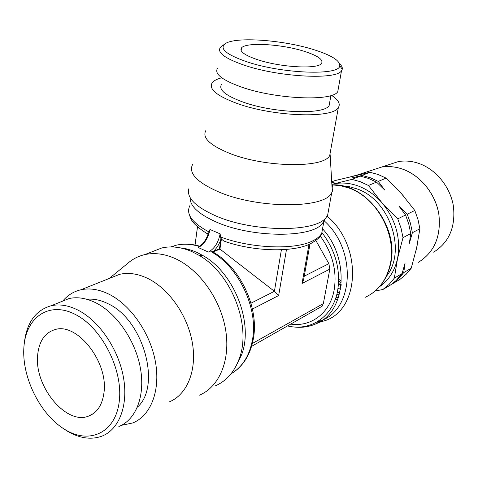 <?xml version="1.0" encoding="UTF-8"?>
<svg xmlns="http://www.w3.org/2000/svg" width="478" height="478" viewBox="0 0 478 478"><rect width="100%" height="100%" fill="white"/><g stroke="black" fill="none" stroke-linecap="round" stroke-linejoin="round"><path stroke-width="0.72" d="M63.078 428.354L67.183 431.048C79.563 438.38 91.173 440.071 102.017 436.115C119.225 429.429 128.54 405.195 123.402 377.094C118.323 349.012 99.293 321.096 78.374 310.312C68.742 305.412 59.708 303.877 51.271 305.711C35.342 310.252 26.308 323.116 24.187 344.291M64.96 429.537C89.637 444.827 115.807 432.721 119.291 401.12C123.163 369.733 101.85 327.896 75.512 314.542C49.222 300.71 25.794 317.177 23.9 347.285C21.647 377.214 40.218 414.683 64.96 429.537M118.849 426.501C136.003 419.786 145.384 395.874 140.424 368.281C135.519 340.706 116.757 313.389 96.006 302.909C86.446 298.147 77.466 296.689 69.053 298.547L60.114 302.15M137.395 407.178C161.815 385.895 143.227 319.453 107.992 303.703C100.667 300.053 93.64 298.583 86.912 299.3M169.302 401.884C187.125 394.673 197.121 370.438 192.365 342.869C187.669 315.313 168.656 288.33 147.332 278.232C137.58 273.673 128.355 272.37 119.661 274.318L110.251 278.071M121.4 425.342L132.717 422.958C150.713 415.794 160.614 390.789 155.464 362.037C150.385 333.309 130.739 304.964 108.984 294.197C99.036 289.333 89.673 287.864 80.89 289.782C73.648 291.466 67.577 295.243 62.684 301.116M199.451 395.163C219.42 386.845 230.766 359.886 225.562 329.426C220.424 298.989 199.195 269.443 175.33 258.628C164.587 253.824 154.4 252.486 144.762 254.619C138.405 256.089 132.776 258.957 127.889 263.235L109.163 278.507M215.47 385.77C226.458 380.978 234.375 371.962 239.221 358.721C251.858 325.966 231.424 273.452 198.973 255.294L192.168 251.739C181.532 247.072 171.423 245.806 161.839 247.951L151.221 252.097M236.186 365.813L241.653 354.634C253.776 323.224 234.256 273.069 203.144 255.682L196.619 252.282L191.881 250.4L185.954 248.733L180.098 247.837M287.678 325.966C310.473 331.577 332.915 316.818 337.588 290.947C340.886 270.279 335.699 250.848 322.023 232.655M317.278 322.997L326.444 320.176C360.4 307.611 361.84 244.85 327.095 216.187M316.669 322.154L321.909 320.284C354.18 308.4 356.492 249.361 324.162 220.788M338.036 288.264L340.569 289.25M386.385 276.326C407.047 251.022 389.666 199.553 356.678 188.786L349.412 186.707L342.152 185.882M338.52 283.759L341.167 284.792M224.529 44.203L220.46 47.286C216.737 52.425 224.72 58.412 244.407 65.247C279.487 77.227 336.811 80.035 341.507 70.756L342.26 69.244C342.618 67.571 341.74 65.767 339.643 63.825M246.768 61.758C282.402 73.857 339.989 75.787 339.756 65.719C339.978 60.503 331.182 55.107 313.365 49.521C282.91 39.937 235.839 36.465 225.383 43.594C218.936 48.469 226.064 54.528 246.768 61.758M217.663 68.055C213.911 73.624 221.78 79.94 241.276 86.996C276.009 99.364 332.969 101.605 337.779 91.591L338.454 87.833M221.595 84.259C218.225 89.583 225.281 95.492 242.776 101.981C273.786 113.316 324.64 114.983 329.151 105.495L329.784 101.904M205.928 130.398C201.841 137.574 209.77 145.24 229.703 153.396C265.284 167.688 324.359 168.28 329.73 155.434L330.585 150.684M221.72 77.771C217.078 78.989 213.935 80.615 212.286 82.658C208.277 88.842 216.468 95.749 236.861 103.379C273.285 116.769 333.25 118.693 338.352 107.556C340.665 103.893 338.388 99.824 331.523 95.349M192.783 164.062C188.015 172.964 196.727 182.279 218.912 192.007C258.771 209.131 325.602 208.659 331.732 192.652L332.276 191.547C333.25 189.121 333.1 186.569 331.834 183.899M188.858 188.696C186.444 197.677 195.335 206.705 215.53 215.775C252.958 232.428 316.107 232.589 326.247 217.305L327.615 215.333L328.727 209.203M190.154 197.677C189.796 205.952 198.489 214.06 216.235 222.001C252.115 238.098 312.636 238.134 322.56 223.226L324.377 220.31M208.551 233.252L209.979 229.47L220.125 233.85L220.884 238.606L219.468 248.847L212.471 251.709L215.154 253.346M212.471 251.709L208.414 252.055C214.425 248.751 218.327 242.687 220.125 233.85M208.504 233.228L206.932 233.515C196.422 226.901 190.71 220.985 189.796 215.763M293.193 326.868C301.104 327.974 308.561 327.018 315.564 324C345.54 312.749 350.601 259.847 322.925 229.201M309.672 244.139C292.166 252.372 255.419 251.488 227.062 242.173L223.829 241.037L220.884 238.606M360.298 181.712L351.981 179.387L332.754 184.108C341.023 182.196 349.555 182.847 358.357 186.044C367.152 189.366 374.979 194.887 381.844 202.6L368.424 185.476L360.298 181.712M331.714 181.849L334.97 180.588L369.984 172.271L378.158 174.5L386.122 178.127L378.265 181.389L384.688 190.005L376.533 182.106L368.478 178.408L360.227 176.125L352.005 177.93L361.989 175.432L369.984 172.271M402.667 169.164C395.455 166.649 388.357 165.974 381.384 167.133L381.402 167.127C388.381 165.968 395.473 166.643 402.685 169.152C420.556 175.45 435.53 193.883 438.852 214.126C441.302 236.15 434.496 252.205 418.435 262.291M356.05 175.408L350.804 176.651M433.636 252.169C449.099 242.448 455.689 227.104 453.407 206.132C450.282 186.868 435.99 169.373 418.842 163.434C411.916 161.068 405.099 160.447 398.383 161.57L388.034 164.952M103.995 392.486C102.4 404.788 97.297 412.651 88.687 416.069C66.215 425.551 34.081 386.206 37.666 355.052C39.047 341.214 44.836 332.73 55.036 329.593C76.952 322.202 108.44 361.834 103.995 392.486M304.002 51.242C317.691 55.627 323.546 59.678 321.563 63.395C318.199 69.43 280.819 67.482 257.726 59.744C244.551 55.275 239.143 51.325 241.515 47.902C245.949 41.945 281.428 44.03 304.002 51.242M341.316 282.958L338.669 280.478M351.981 179.387L360.227 176.125M361.989 175.432L370.229 177.702L378.265 181.389M375.164 291.006L382.914 289.501L390.705 284.876L396.029 280.622L402.082 273.589L405.075 263.097L403.731 272.621L398.509 278.841L392.008 283.962M341.417 281.07L338.681 279.295M409.341 243.38L410.733 233.575L408.804 224.176L405.577 215.01L399.005 206.215L407.244 214.192L410.465 223.328L412.389 232.708L409.341 243.38M331.762 182.68L334.6 182.052L331.768 182.751M376.533 182.106L368.424 185.476M407.244 214.192L414.814 210.475L417.987 219.498L419.881 228.759L412.389 232.708M410.733 233.575L403.002 237.65L401.036 228.126L397.762 218.846L405.577 215.01M403.731 272.621L411.223 268.23L406.031 274.396L399.931 279.397L392.372 283.884M382.914 289.501L389.098 284.41L394.356 278.112L402.082 273.589M415.836 251.344L417.294 244.706M404.03 196.637L398.927 190.877M418.399 262.314C434.466 252.223 441.272 236.168 438.816 214.144C435.494 193.901 420.52 175.462 402.649 169.17M379.496 286.734C388.692 280.353 394.697 270.996 397.511 258.67C401.084 238.349 395.862 219.659 381.844 202.6L397.762 218.846M338.478 284.326L341.101 285.426M419.881 228.759L416.589 248.046L411.223 268.23M386.122 178.127L401.496 193.721L414.814 210.475M394.356 278.112L397.511 258.67L403.002 237.65M209.979 229.47C208.223 238.265 204.315 244.288 198.268 247.538L199.935 246.254M207.781 235.254L208.097 233.013M212.973 252.008L219.952 249.092L219.468 248.847M252.42 309.063L278.656 295.524L274.414 291.305L219.952 249.092L221.439 238.809M199.953 246.176L200.569 245.698M194.116 251.978L194.211 251.261M195.048 245.035L197.504 226.853M250.95 303.207L274.414 291.305L281.405 249.731M303.978 277.694L303.578 279.929L302.036 283.46L308.991 244.431M304.253 276.17L328.876 263.677L315.904 240.548M251.589 346.365L322.1 306.243L323.343 303.596L329.826 269.114L328.876 263.677M198.268 247.538L208.414 252.055M183.45 248.255L182.602 248.399M290.899 324.144C311.16 327.089 329.987 313.048 334.128 290.146C337.187 271.128 332.563 253.095 320.254 236.066M335.395 299.007L337.767 299.622M365.312 297.268C378.176 291.216 386.463 280.293 390.173 264.495C397.158 235.086 376.837 197.641 349.054 188.081L340.641 185.709L332.258 184.89M336.004 297.202L338.4 297.848M336.853 294.221L339.308 294.902M337.295 292.357L339.78 293.092M220.495 236.933C250.406 248.405 294.167 250.143 312.14 241.145C316.896 238.916 320.093 236.281 321.736 233.234L322.853 227.08M230.982 373.862C242.424 367.05 249.612 355.554 252.539 339.386C258.323 308.077 238.636 266.7 211.037 251.655M237.321 363.465L237.966 362.874M189.915 205.57C185.613 213.965 191.953 222.748 208.934 231.926M213.415 251.374C216.534 248.441 218.984 244.628 220.758 239.926M199.481 246.523C191.325 243.983 183.576 243.547 176.227 245.214L170.712 246.935M278.656 295.524L286.495 249.414M302.036 283.46L329.826 269.114M252.378 343.485L323.343 303.596M203.144 255.682L198.973 255.294M241.653 354.634L239.221 358.721M332.24 184.837C366.273 183.14 399.62 227.827 390.544 264.143C387.562 277.24 381.145 287.176 371.292 293.946M339.756 65.719L342.26 69.244M337.779 91.591L341.507 70.756M329.151 105.495L330.907 95.54M329.73 155.434L338.352 107.556M330.143 154.669L332.276 191.547M331.732 192.652L327.615 215.333M322.56 223.226L326.247 217.305M310.515 243.75C317.774 239.526 321.515 236.018 321.736 233.234L323.917 221.26M233.133 372.523C243.87 365.198 250.621 353.875 253.4 338.555C259.213 307.378 240.064 266.844 212.453 251.709M321.909 320.284L315.564 324M381.384 167.133L356.098 175.396M398.383 161.57L381.402 167.127M93.67 413.374L88.687 416.069M241.127 50.602L241.515 47.902M208.587 232.965C206.293 239.878 202.558 243.947 202.588 243.774L199.619 246.421M199.876 246.236C191.624 243.804 183.743 243.463 176.227 245.214L171.817 246.935M194.092 251.972L194.188 251.255M195.03 245.029L197.486 226.835M303.578 279.929L309.995 244.025M338.538 283.514L341.184 284.583M144.762 254.619L161.839 247.951M119.661 274.318L80.89 289.782M69.053 298.547L51.271 305.711"/></g></svg>
